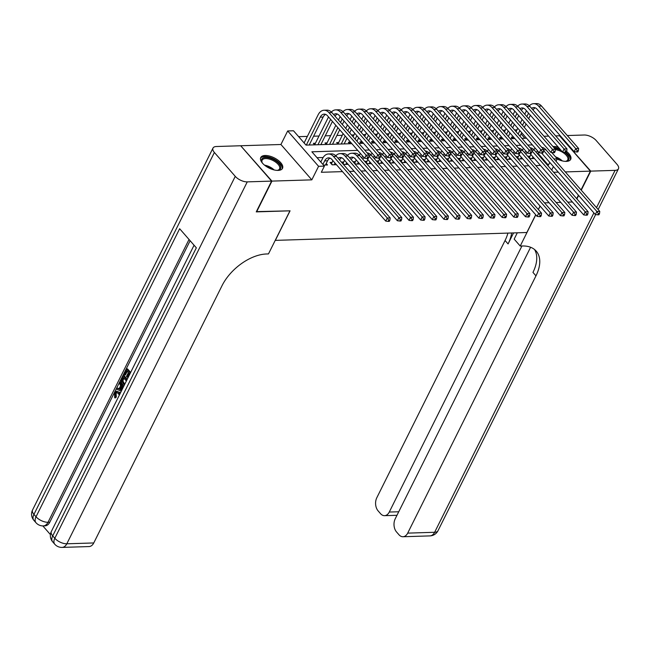<?xml version="1.0" encoding="UTF-8"?>
<svg xmlns="http://www.w3.org/2000/svg" width="651" height="651" viewBox="0 0 651 651"><rect width="100%" height="100%" fill="white"/><g stroke="black" fill="none" stroke-linecap="round" stroke-linejoin="round"><path stroke-width="0.98" d="M558.322 147.216A12.157 5.721 26.5 0 0 553.301 146.475A12.157 5.721 26.5 0 0 552.943 146.491M557.191 159.015A12.157 5.721 26.5 0 0 566.329 161.383A12.157 5.721 26.5 0 0 570.699 159.357A12.157 5.721 26.5 0 0 566.565 151.447M265.112 155.491A12.157 5.721 26.5 0 0 260.75 157.526A12.157 5.721 26.5 0 0 265.413 165.834A12.157 5.721 26.5 0 0 278.14 170.399A12.157 5.721 26.5 0 0 282.51 168.373A12.157 5.721 26.5 0 0 277.839 160.065A12.157 5.721 26.5 0 0 265.112 155.491M581.034 189.929L590.408 171.132L559.51 135.774L555.645 135.896M548.63 136.116L544.008 136.262M240.911 146.003L271.939 181.1L311.821 179.855L318.575 166.314L287.677 130.957L293.495 130.77L306.019 145.108L351.865 143.676M311.821 179.855L280.923 144.498L241.041 145.743M280.923 144.498L287.677 130.957M516.959 129.842L514.534 129.915M505.314 130.2L502.889 130.281M493.67 130.566L491.245 130.648M482.025 130.932L479.6 131.006M470.38 131.299L467.955 131.372M458.735 131.665L456.31 131.738M447.091 132.023L444.666 132.104M435.446 132.389L433.021 132.462M423.801 132.755L421.376 132.828M412.164 133.121L409.731 133.195M400.52 133.479L398.095 133.561M388.875 133.846L386.45 133.919M377.23 134.212L374.805 134.285M365.585 134.578L363.16 134.651M353.941 134.944L351.516 135.017M342.296 135.302L336.892 135.473M330.651 135.668L325.248 135.839M319.006 136.035L313.603 136.205M307.362 136.401L298.646 136.669M576.688 198.645L578.413 195.186M535.7 214.757L526.854 232.505L275.34 240.374L290.069 210.826L256.38 211.624M256.592 211.876L271.939 181.1M530.052 156.183L528.018 156.248L530.101 158.632L534.398 158.502M518.408 156.549L516.373 156.606L518.456 158.999L522.753 158.86M506.763 156.907L504.728 156.972L506.812 159.365L511.108 159.226M495.118 157.273L493.084 157.339L495.175 159.723L499.463 159.593M483.481 157.64L481.439 157.705L483.53 160.089L487.819 159.959M471.837 158.006L469.794 158.063L471.885 160.455L476.174 160.325M460.192 158.364L458.149 158.429L460.241 160.821L464.529 160.683M448.547 158.73L446.505 158.795L448.596 161.188L452.884 161.049M436.902 159.096L434.86 159.161L436.951 161.546L441.24 161.415M425.258 159.462L423.223 159.528L425.306 161.912L429.595 161.782M413.613 159.829L411.578 159.886L413.662 162.278L417.95 162.14M401.968 160.187L399.934 160.252L402.017 162.644L406.305 162.506M390.323 160.553L388.289 160.618L390.372 163.002L394.669 162.872M378.679 160.919L376.644 160.984L378.727 163.368L383.024 163.238M367.034 161.285L364.999 161.342L367.091 163.735L371.379 163.604M355.389 161.643L353.355 161.708L355.446 164.101L359.734 163.962M343.752 162.009L341.71 162.075L343.801 164.467L348.09 164.329M332.108 162.376L330.065 162.441L332.156 164.825L336.445 164.695M315.401 143.261L313.367 143.326L314.685 144.839M327.046 142.903L325.012 142.96L326.33 144.473M338.691 142.536L336.657 142.602L337.975 144.107M350.336 142.17L348.301 142.235L349.62 143.741M361.98 141.804L359.938 141.869L361.256 143.375M373.625 141.438L371.583 141.503L372.901 143.017M385.27 141.08L383.227 141.145L384.546 142.65M396.915 140.714L394.872 140.779L396.19 142.284M408.559 140.347L406.517 140.413L407.835 141.918M420.196 139.981L418.162 140.046L419.48 141.56M431.841 139.623L429.806 139.68L431.125 141.194M443.486 139.257L441.451 139.322L442.77 140.828M455.13 138.891L453.096 138.956L454.414 140.461M466.775 138.525L464.741 138.59L466.059 140.095M478.42 138.158L476.386 138.224L477.704 139.737M490.065 137.8L488.03 137.866L489.34 139.371M501.709 137.434L499.667 137.499L500.985 139.005M524.861 138.256L521.069 133.919M310.022 144.978L309.518 144.4M321.667 144.62L321.163 144.034M333.312 144.253L332.807 143.676M344.957 143.887L344.452 143.31M512.63 138.639L511.312 137.133L513.354 137.068M357.708 150.365L311.87 151.797L324.393 166.127L321.325 172.287L342.499 171.62M349.522 171.4L354.144 171.254M361.167 171.034L365.789 170.896M372.811 170.676L377.434 170.529M384.456 170.31L389.078 170.163M396.101 169.944L400.723 169.797M407.746 169.577L412.36 169.439M419.382 169.219L424.004 169.073M431.027 168.853L435.649 168.707M442.672 168.487L447.294 168.34M454.317 168.121L458.939 167.974M465.961 167.755L470.583 167.616M477.606 167.397L482.228 167.25M489.251 167.03L493.873 166.884M500.896 166.664L505.518 166.518M512.54 166.298L517.163 166.16M524.185 165.94L528.807 165.793M535.83 165.574L540.452 165.427M547.467 165.208L548.386 165.183L537.848 153.123M323.132 157.501L317.021 157.697M323.49 165.102L327.494 164.972L326.216 163.515M553.659 172.287L558.273 172.141M565.296 171.921L590.408 171.132M551.69 170.041L553.415 166.583M556.035 161.326L557.272 158.844L553.96 158.942M548.386 165.183L549.769 162.4M324.393 166.127L318.575 166.314M540.045 206.033L538.32 209.5M572.4 201.997L567.778 202.136L572.4 201.997M560.755 202.355L556.133 202.502L560.755 202.355M549.118 202.721L544.496 202.868L549.118 202.721M551.747 152.521L557.272 158.844M358.888 143.456L363.51 143.31M370.533 143.09L375.155 142.943M382.178 142.724L386.8 142.577M393.822 142.357L398.445 142.211M405.467 141.991L410.081 141.853M417.104 141.633L421.726 141.487M428.749 141.267L433.371 141.121M440.393 140.901L445.015 140.754M452.038 140.535L456.66 140.396M463.683 140.177L468.305 140.03M475.328 139.81L479.95 139.664M486.972 139.444L491.595 139.298M498.617 139.078L503.239 138.932M510.262 138.712L514.884 138.573M521.907 138.354L526.529 138.207M532.372 144.896L527.749 145.043M520.727 145.263L516.105 145.401M509.082 145.621L504.46 145.767M497.437 145.987L492.815 146.133M485.792 146.353L481.17 146.499M474.148 146.719L469.526 146.866M462.503 147.085L457.889 147.224M450.866 147.443L446.244 147.59M439.222 147.81L434.599 147.956M427.577 148.176L422.955 148.322M415.932 148.542L411.31 148.68M404.287 148.9L399.665 149.046M392.643 149.266L388.02 149.413M380.998 149.632L376.376 149.779M369.353 149.999L364.731 150.145M325.459 165.037L327.575 160.789A7.796 5.175 88.2 0 1 330.065 158.136M322.904 164.418L324.662 160.878A7.796 5.175 88.2 0 1 328.6 157.868A7.796 5.175 88.2 0 1 331.912 159.503L385.734 221.096L387.264 218.012L333.442 156.427A11.694 7.771 -91.8 0 0 328.478 153.978A11.694 7.771 -91.8 0 0 322.579 158.494L320.813 162.034M388.761 220.152L388.151 221.381L389.314 221.348L389.925 220.119L388.761 220.152L387.264 218.012L390.177 217.922L336.355 156.338A11.694 7.771 -91.8 0 0 331.383 153.88L328.478 153.978M390.177 217.922L389.925 220.119M388.151 221.381L385.734 221.096M306.304 145.1L320.243 117.147A7.796 5.175 88.2 0 1 324.174 114.137A7.796 5.175 88.2 0 1 327.486 115.772L364.601 158.25L366.139 155.174L329.015 112.696A11.694 7.771 -91.8 0 0 324.052 110.239A11.694 7.771 -91.8 0 0 318.152 114.763L304.115 142.919M309.217 145.01L323.148 117.058A7.796 5.175 88.2 0 1 325.638 114.405M367.636 157.306L367.026 158.543L368.189 158.502L368.8 157.273L367.636 157.306L366.139 155.174L369.052 155.076L331.929 112.607A11.694 7.771 -91.8 0 0 326.957 110.149L324.052 110.239M369.052 155.076L368.8 157.273M367.026 158.543L364.601 158.25M262.508 163.189A10.522 4.948 -153.5 0 1 261.995 162.327A10.522 4.948 -153.5 0 1 262.329 158.47A10.522 4.948 -153.5 0 1 275.129 160.496A10.522 4.948 -153.5 0 1 279.946 169.398A10.522 4.948 -153.5 0 1 277.928 170.269A10.522 4.948 -153.5 0 1 276.927 170.375M277.505 170.334A9.741 4.581 26.5 0 0 278.986 169.61A9.741 4.581 26.5 0 0 279.548 168.894A9.741 4.581 26.5 0 0 273.713 160.887A9.741 4.581 26.5 0 0 262.67 159.487A9.741 4.581 26.5 0 0 262.109 160.203A9.741 4.581 26.5 0 0 262.198 162.701M282.086 168.991A12.084 5.68 26.5 0 0 274.372 159.21A12.084 5.68 26.5 0 0 261.018 157.664A12.084 5.68 26.5 0 0 260.506 158.234M564.531 152.293A10.522 4.948 -153.5 0 1 568.136 160.382A10.522 4.948 -153.5 0 1 566.118 161.253A10.522 4.948 -153.5 0 1 565.117 161.358M565.695 161.31A9.741 4.581 26.5 0 0 567.176 160.585A9.741 4.581 26.5 0 0 567.737 159.877A9.741 4.581 26.5 0 0 564.702 153.766A9.741 4.581 26.5 0 0 555.311 149.624M570.276 159.975A12.084 5.68 26.5 0 0 565.857 152.318M559.811 148.916A12.084 5.68 26.5 0 0 553.846 147.525M554.685 148.485A10.522 4.948 -153.5 0 1 560.926 150.194M116.993 392.48L116.098 393.448L116.317 396.955L115.634 397.81L114.706 397.834L114.535 392.911L116.529 391.178L120.313 393.147M116.529 391.178L119.784 392.439M121.281 391.218L116.513 389.152L117.066 388.045L119.027 388.972L120.598 385.823L119.475 383.219L120.02 382.113L120.956 382.08L123.153 387.459M117.066 388.045L119.214 388.59M129.769 374.187L128.971 373.267L127.035 377.149L126.457 376.49L128.393 372.608L126.66 370.622L124.487 374.976L123.91 374.317L126.603 368.922L127.531 368.889L130.639 372.445M129.557 373.934L127.97 377.124L127.035 377.149M127.246 371.29L125.423 374.952L124.487 374.976M190.125 240.715L49.769 522.24A9.35 6.217 88.2 0 1 45.049 525.853L43.3 525.91A9.35 6.217 -91.8 0 0 48.019 522.289L49.769 522.24M42.836 525.91L50.42 534.585M124.007 385.75L122.714 384.692C121.102 382.869 120.826 380.77 121.883 378.386L123.202 375.733L124.138 375.708L127.238 379.264M271.589 181.108L240.691 145.759L216.36 146.516A9.35 4.402 26.5 0 0 212.999 148.078A9.35 4.402 26.5 0 0 214.382 152.472L235.255 176.356A9.35 4.402 26.5 0 0 247.258 181.873L271.589 181.108L256.25 211.884L289.955 210.834L268.472 253.914L266.495 253.98A38.97 22.63 138.9 0 0 222.04 285.667L93.76 542.95A9.35 6.217 88.2 0 1 89.049 546.563L62.089 547.41A9.35 6.217 -91.8 0 0 66.809 543.797L93.76 542.95M247.258 181.873L66.809 543.797A9.35 4.402 -153.5 0 1 54.814 538.279L52.723 535.887L196.342 247.828L179.643 228.721L36.025 516.78L33.933 514.388A9.35 4.402 -153.5 0 1 32.55 509.993L212.999 148.078M126.603 368.922L130.29 373.145M123.202 375.733L126.896 379.956M126.375 380.998L123.259 377.442L121.989 381.112L123.242 383.667L124.544 384.668M123.845 378.109L122.917 381.079L124.764 384.228M122.502 378.963L123.43 378.931M121.989 381.112L122.917 381.079M123.242 383.667L124.178 383.634M120.02 382.113L122.64 388.492M122.144 389.485L121.013 386.8L119.76 389.322L121.761 390.258M121.444 387.784L120.687 389.29L121.949 389.884M119.76 389.322L120.687 389.29M119.312 395.157L118.336 393.513L116.513 392.39L115.162 393.473L116.098 393.448M115.162 393.473L115.39 396.98L116.317 396.955M116.903 399.999L117.538 398.729M118.848 392.472L119.849 394.083M115.39 396.98L114.706 397.834M535.773 214.838L520.222 246.037L522.2 245.98A38.97 22.63 -41.1 0 1 536.196 251.107A38.97 22.63 -41.1 0 1 535.968 275.845L407.689 533.128L434.64 532.282L593.883 212.893M520.222 246.037L514.168 239.112L517.309 232.798M521.931 245.988L389.274 512.052A9.35 6.217 -91.8 0 1 384.554 515.673A9.35 6.217 -91.8 0 1 380.583 513.704L378.117 510.889A9.35 6.217 -91.8 0 1 376.791 497.771L505.07 240.488A38.97 22.63 -41.1 0 0 507.91 233.099M511.637 232.977A38.97 22.63 -41.1 0 1 508.073 243.93L513.558 232.92M596.511 207.636L615.089 170.359A9.35 4.402 26.5 0 0 618.45 168.804A9.35 4.402 26.5 0 0 617.067 164.41L596.186 140.518A9.35 4.402 26.5 0 0 584.191 135.009L567.29 135.538M615.089 170.359L590.758 171.123L559.73 136.026M560.267 135.758L559.86 135.766M590.758 171.123L581.253 190.182M578.633 195.438L576.908 198.897M540.118 206.123L538.393 209.581M530.606 247.266L395.206 518.839A9.35 6.217 -91.8 0 0 396.532 531.957L398.998 534.78A9.35 6.217 -91.8 0 0 402.969 536.741A9.35 6.217 -91.8 0 0 407.689 533.128M534.544 249.52A38.97 22.63 -41.1 0 1 532.957 272.403L535.968 275.845M334.191 164.768L335.029 163.076M331.294 163.84L332.539 164.817M332.946 160.691L331.489 163.613M338.072 158.307A7.796 5.175 88.2 0 1 340.245 157.501A7.796 5.175 88.2 0 1 343.557 159.137L397.37 220.73L398.908 217.654L345.087 156.061A11.694 7.771 -91.8 0 0 340.123 153.612A11.694 7.771 -91.8 0 0 335.818 155.768M339.496 159.926A7.796 5.175 88.2 0 1 341.71 157.77M400.406 219.786L399.795 221.023L400.959 220.982L401.569 219.753L400.406 219.786L398.908 217.654L401.822 217.556L348 155.971A11.694 7.771 -91.8 0 0 343.028 153.522L340.123 153.612M401.822 217.556L401.569 219.753M399.795 221.023L397.37 220.73M345.836 164.402L346.674 162.717M342.939 163.474L344.184 164.451M344.591 160.325L343.134 163.246M349.717 157.941A7.796 5.175 88.2 0 1 351.882 157.143A7.796 5.175 88.2 0 1 355.202 158.779L409.015 220.364L410.553 217.288L356.732 155.695A11.694 7.771 -91.8 0 0 351.76 153.245A11.694 7.771 -91.8 0 0 347.463 155.402M351.133 159.56A7.796 5.175 88.2 0 1 353.355 157.412M412.05 219.428L411.44 220.656L412.604 220.616L413.214 219.387L412.05 219.428L410.553 217.288L413.466 217.198L359.645 155.605A11.694 7.771 -91.8 0 0 354.673 153.156L351.76 153.245M413.466 217.198L413.214 219.387M411.44 220.656L409.015 220.364M357.48 164.036L358.319 162.351M354.575 163.108L355.828 164.085M356.235 159.959L354.779 162.888M361.362 157.575A7.796 5.175 88.2 0 1 363.323 156.785M362.778 159.194A7.796 5.175 88.2 0 1 364.072 157.64M366.944 158.535L420.66 219.997L422.198 216.921L368.946 155.988M423.695 219.061L423.085 220.29L424.249 220.258L424.859 219.021L423.695 219.061L422.198 216.921L425.111 216.832L371.29 155.239A11.694 7.771 -91.8 0 0 367.074 152.822M360.662 153.734A11.694 7.771 -91.8 0 0 359.108 155.044M425.111 216.832L424.859 219.021M423.085 220.29L420.66 219.997M369.125 163.67L369.963 161.985M366.22 162.75L367.473 163.726M367.88 159.593L366.415 162.522M373.007 157.208A7.796 5.175 88.2 0 1 374.968 156.427M374.423 158.836A7.796 5.175 88.2 0 1 375.717 157.282M378.589 158.169L432.305 219.631L433.843 216.555L380.591 155.622M435.34 218.695L434.722 219.924L435.893 219.892L436.504 218.663L435.34 218.695L433.843 216.555L436.748 216.466L382.934 154.881A11.694 7.771 -91.8 0 0 378.719 152.456M372.307 153.376A11.694 7.771 -91.8 0 0 370.745 154.678M436.748 216.466L436.504 218.663M434.722 219.924L432.305 219.631M314.588 144.725L315.068 144.823M328.519 116.96L314.783 144.506M317.948 144.734L330.61 119.345M320.862 144.644L332.433 121.436M333.646 114.576A7.796 5.175 88.2 0 1 335.818 113.77A7.796 5.175 88.2 0 1 339.13 115.406L376.245 157.884L377.783 154.808L340.66 112.33A11.694 7.771 -91.8 0 0 335.696 109.881A11.694 7.771 -91.8 0 0 331.392 112.037M335.07 116.195A7.796 5.175 88.2 0 1 337.283 114.039M379.281 156.948L378.662 158.177L379.834 158.136L380.444 156.907L379.281 156.948L377.783 154.808L380.689 154.718L343.573 112.241A11.694 7.771 -91.8 0 0 338.601 109.783L335.696 109.881M380.689 154.718L380.444 156.907M378.662 158.177L376.245 157.884M326.232 144.367L326.712 144.457M340.164 116.594L338.439 120.053M335.818 125.309L326.428 144.14M329.593 144.367L337.902 127.702M340.53 122.445L342.247 118.978M332.506 144.278L339.732 129.785M342.353 124.528L344.078 121.07M345.29 114.21A7.796 5.175 88.2 0 1 347.463 113.412A7.796 5.175 88.2 0 1 350.775 115.04L387.89 157.518L389.428 154.442L352.305 111.964A11.694 7.771 -91.8 0 0 347.341 109.514A11.694 7.771 -91.8 0 0 343.036 111.671M346.714 115.829A7.796 5.175 88.2 0 1 348.928 113.681M390.925 156.582L390.307 157.811L391.471 157.778L392.089 156.541L390.925 156.582L389.428 154.442L392.333 154.352L355.218 111.874A11.694 7.771 -91.8 0 0 350.246 109.425L347.341 109.514M392.333 154.352L392.089 156.541M390.307 157.811L387.89 157.518M337.877 144.001L338.357 144.091M351.809 116.228L350.083 119.686M347.463 124.943L345.738 128.402M343.118 133.658L338.072 143.773M341.238 144.001L345.201 136.051M347.821 130.794L349.546 127.336M352.167 122.079L353.892 118.62M344.151 143.912L347.032 138.134M349.652 132.877L351.377 129.419M353.998 124.162L355.723 120.704M356.935 113.844A7.796 5.175 88.2 0 1 359.1 113.046A7.796 5.175 88.2 0 1 362.42 114.682L399.535 157.151L401.073 154.075L363.95 111.598A11.694 7.771 -91.8 0 0 358.978 109.148A11.694 7.771 -91.8 0 0 354.681 111.305M358.351 115.463A7.796 5.175 88.2 0 1 360.573 113.315M402.57 156.216L401.952 157.444L403.115 157.412L403.734 156.183L402.57 156.216L401.073 154.075L403.978 153.986L366.863 111.508A11.694 7.771 -91.8 0 0 361.891 109.059L358.978 109.148M403.978 153.986L403.734 156.183M401.952 157.444L399.535 157.151M349.522 143.635L350.002 143.733M363.453 115.862L361.728 119.32M359.108 124.577L357.383 128.044M354.762 133.292L353.037 136.759M350.417 142.016L349.717 143.407M355.12 139.143L356.846 135.685M359.466 130.428L361.191 126.969M363.811 121.713L365.536 118.254M356.951 141.234L358.668 137.776M361.297 132.519L363.014 129.061M365.642 123.804L367.367 120.337M368.58 113.477A7.796 5.175 88.2 0 1 370.745 112.68A7.796 5.175 88.2 0 1 374.056 114.316L411.18 156.793L412.71 153.709L375.594 111.24A11.694 7.771 -91.8 0 0 370.622 108.782A11.694 7.771 -91.8 0 0 366.326 110.947M369.996 115.105A7.796 5.175 88.2 0 1 372.209 112.949M414.215 155.849L413.597 157.086L414.76 157.046L415.379 155.817L414.215 155.849L412.71 153.709L415.623 153.62L378.508 111.15A11.694 7.771 -91.8 0 0 373.536 108.693L370.622 108.782M415.623 153.62L415.379 155.817M413.597 157.086L411.18 156.793M380.77 163.303L381.608 161.619M377.865 162.384L379.118 163.36M379.525 159.235L378.06 162.156M384.651 156.85A7.796 5.175 88.2 0 1 386.613 156.061M386.067 158.47A7.796 5.175 88.2 0 1 387.361 156.915M390.234 157.802L443.949 219.273L445.487 216.189L392.236 155.255M446.985 218.329L446.366 219.566L447.53 219.525L448.148 218.297L446.985 218.329L445.487 216.189L448.393 216.099L394.579 154.515A11.694 7.771 -91.8 0 0 390.364 152.09M383.952 153.009A11.694 7.771 -91.8 0 0 382.389 154.311M448.393 216.099L448.148 218.297M446.366 219.566L443.949 219.273M361.167 143.269L361.647 143.366M375.098 115.504L373.373 118.962M370.753 124.219L369.027 127.677M366.407 132.934L364.682 136.393M362.062 141.649L361.362 143.041M366.765 138.777L368.49 135.318M371.111 130.062L372.836 126.603M375.456 121.346L377.181 117.888M368.588 140.868L370.313 137.41M372.933 132.153L374.659 128.695M377.279 123.438L379.004 119.979M380.225 113.111A7.796 5.175 88.2 0 1 382.389 112.314A7.796 5.175 88.2 0 1 385.701 113.949L422.825 156.427L424.354 153.351L387.239 110.873A11.694 7.771 -91.8 0 0 382.267 108.424A11.694 7.771 -91.8 0 0 377.962 110.58M381.641 114.739A7.796 5.175 88.2 0 1 383.854 112.582M425.86 155.483L425.241 156.72L426.405 156.679L427.023 155.451L425.86 155.483L424.354 153.351L427.268 153.262L390.152 110.784A11.694 7.771 -91.8 0 0 385.18 108.326L382.267 108.424M427.268 153.262L427.023 155.451M425.241 156.72L422.825 156.427M392.415 162.945L393.253 161.253M389.51 162.018L390.755 162.994M391.17 158.868L389.705 161.79M396.296 156.484A7.796 5.175 88.2 0 1 398.257 155.695M397.712 158.103A7.796 5.175 88.2 0 1 399.006 156.549M401.879 157.436L455.594 218.907L457.132 215.831L403.88 154.889M458.63 217.963L458.011 219.2L459.175 219.159L459.793 217.93L458.63 217.963L457.132 215.831L460.037 215.741L406.216 154.149A11.694 7.771 -91.8 0 0 402.009 151.732M395.596 152.643A11.694 7.771 -91.8 0 0 394.034 153.945M460.037 215.741L459.793 217.93M458.011 219.2L455.594 218.907M372.811 142.903L373.283 143M386.743 115.137L385.018 118.596M382.397 123.853L380.672 127.311M378.052 132.568L376.327 136.026M373.698 141.283L373.007 142.683M378.41 138.419L380.135 134.96M382.755 129.704L384.481 126.237M387.101 120.98L388.826 117.522M380.233 140.502L381.958 137.044M384.578 131.787L386.303 128.328M388.924 123.072L390.649 119.613M391.869 112.753A7.796 5.175 88.2 0 1 394.034 111.948A7.796 5.175 88.2 0 1 397.346 113.583L434.469 156.061L435.999 152.985L398.884 110.507A11.694 7.771 -91.8 0 0 393.912 108.058A11.694 7.771 -91.8 0 0 389.607 110.214M393.285 114.373A7.796 5.175 88.2 0 1 395.499 112.216M437.496 155.125L436.886 156.354L438.05 156.321L438.668 155.084L437.496 155.125L435.999 152.985L438.912 152.895L401.797 110.418A11.694 7.771 -91.8 0 0 396.825 107.968L393.912 108.058M438.912 152.895L438.668 155.084M436.886 156.354L434.469 156.061M404.059 162.579L404.898 160.895M401.154 161.651L402.399 162.628M402.806 158.502L401.35 161.432M407.941 156.118A7.796 5.175 88.2 0 1 409.902 155.329M409.357 157.737A7.796 5.175 88.2 0 1 410.651 156.183M413.523 157.07L467.239 218.541L468.777 215.465L415.525 154.531M470.274 217.605L469.656 218.834L470.819 218.793L471.438 217.564L470.274 217.605L468.777 215.465L471.682 215.375L417.861 153.782A11.694 7.771 -91.8 0 0 413.654 151.366M407.233 152.277A11.694 7.771 -91.8 0 0 405.679 153.587M471.682 215.375L471.438 217.564M469.656 218.834L467.239 218.541M384.456 142.545L384.928 142.634M398.388 114.771L396.662 118.23M394.034 123.487L392.317 126.945M389.689 132.202L387.963 135.66M385.343 140.917L384.651 142.317M390.055 138.053L391.78 134.594M394.4 129.337L396.125 125.879M398.746 120.622L400.471 117.164M391.878 140.136L393.603 136.677M396.223 131.421L397.948 127.962M400.568 122.705L402.294 119.247M403.514 112.387A7.796 5.175 88.2 0 1 405.679 111.59A7.796 5.175 88.2 0 1 408.991 113.225L446.114 155.695L447.644 152.619L410.529 110.141A11.694 7.771 -91.8 0 0 405.557 107.692A11.694 7.771 -91.8 0 0 401.252 109.848M404.93 114.006A7.796 5.175 88.2 0 1 407.144 111.858M449.141 154.759L448.531 155.988L449.695 155.955L450.305 154.718L449.141 154.759L447.644 152.619L450.557 152.529L413.434 110.052A11.694 7.771 -91.8 0 0 408.47 107.602L405.557 107.692M450.557 152.529L450.305 154.718M448.531 155.988L446.114 155.695M415.704 162.213L416.542 160.528M412.799 161.285L414.044 162.262M414.451 158.136L412.994 161.066M419.586 155.752A7.796 5.175 88.2 0 1 421.547 154.971M421.002 157.379A7.796 5.175 88.2 0 1 422.296 155.825M425.168 156.712L478.884 218.175L480.414 215.099L427.17 154.165M481.919 217.239L481.301 218.467L482.464 218.435L483.083 217.198L481.919 217.239L480.414 215.099L483.327 215.009L429.505 153.424A11.694 7.771 -91.8 0 0 425.298 150.999M418.878 151.919A11.694 7.771 -91.8 0 0 417.324 153.221M483.327 215.009L483.083 217.198M481.301 218.467L478.884 218.175M396.101 142.178L396.573 142.276M410.024 114.405L408.299 117.864M405.679 123.12L403.954 126.579M401.333 131.836L399.608 135.302M396.988 140.551L396.296 141.951M401.7 137.686L403.425 134.228M406.045 128.971L407.77 125.513M410.39 120.256L412.116 116.798M403.522 139.778L405.248 136.319M407.868 131.063L409.593 127.596M412.213 122.339L413.938 118.881M415.159 112.021A7.796 5.175 88.2 0 1 417.324 111.223A7.796 5.175 88.2 0 1 420.636 112.859L457.759 155.337L459.289 152.253L422.173 109.783A11.694 7.771 -91.8 0 0 417.201 107.325A11.694 7.771 -91.8 0 0 412.897 109.49M416.575 113.64A7.796 5.175 88.2 0 1 418.788 111.492M460.786 154.393L460.176 155.622L461.339 155.589L461.95 154.36L460.786 154.393L459.289 152.253L462.202 152.163L425.079 109.685A11.694 7.771 -91.8 0 0 420.115 107.236L417.201 107.325M462.202 152.163L461.95 154.36M460.176 155.622L457.759 155.337M427.341 161.847L428.187 160.162M424.444 160.927L425.689 161.904M426.096 157.778L424.639 160.699M431.231 155.386A7.796 5.175 88.2 0 1 433.192 154.604M432.646 157.013A7.796 5.175 88.2 0 1 433.94 155.459M436.813 156.346L490.528 217.816L492.058 214.732L438.807 153.799M493.556 216.873L492.945 218.101L494.109 218.069L494.727 216.84L493.556 216.873L492.058 214.732L494.972 214.643L441.15 153.058A11.694 7.771 -91.8 0 0 436.943 150.633M430.523 151.553A11.694 7.771 -91.8 0 0 428.968 152.855M494.972 214.643L494.727 216.84M492.945 218.101L490.528 217.816M407.746 141.812L408.218 141.91M421.669 114.039L419.944 117.505M417.324 122.754L415.598 126.221M412.978 131.478L411.253 134.936M408.633 140.193L407.941 141.584M413.344 137.32L415.069 133.862M417.69 128.605L419.415 125.147M422.035 119.89L423.76 116.431M415.167 139.412L416.892 135.953M419.513 130.696L421.238 127.238M423.858 121.981L425.583 118.523M426.804 111.655A7.796 5.175 88.2 0 1 428.968 110.857A7.796 5.175 88.2 0 1 432.28 112.493L469.395 154.971L470.933 151.895L433.818 109.417A11.694 7.771 -91.8 0 0 428.846 106.959A11.694 7.771 -91.8 0 0 424.542 109.124M428.22 113.282A7.796 5.175 88.2 0 1 430.433 111.126M472.431 154.027L471.82 155.263L472.984 155.223L473.594 153.994L472.431 154.027L470.933 151.895L473.847 151.797L436.723 109.327A11.694 7.771 -91.8 0 0 431.759 106.87L428.846 106.959M473.847 151.797L473.594 153.994M471.82 155.263L469.395 154.971M438.986 161.489L439.832 159.796M436.089 160.561L437.334 161.538M437.741 157.412L436.284 160.333M442.875 155.028A7.796 5.175 88.2 0 1 444.836 154.238M444.291 156.647A7.796 5.175 88.2 0 1 445.585 155.093M448.458 155.98L502.173 217.45L503.703 214.374L450.451 153.433M505.2 216.506L504.59 217.743L505.754 217.703L506.372 216.474L505.2 216.506L503.703 214.374L506.616 214.277L452.795 152.692A11.694 7.771 -91.8 0 0 448.58 150.267M442.167 151.187A11.694 7.771 -91.8 0 0 440.613 152.489M506.616 214.277L506.372 216.474M504.59 217.743L502.173 217.45M419.382 141.446L419.862 141.544M433.314 113.681L431.589 117.139M428.968 122.396L427.243 125.855M424.623 131.111L422.898 134.57M420.277 139.827L419.586 141.226M424.989 136.962L426.714 133.496M429.334 128.239L431.06 124.78M433.68 119.524L435.405 116.065M426.812 139.045L428.537 135.587M431.157 130.33L432.882 126.872M435.503 121.615L437.228 118.156M438.448 111.297A7.796 5.175 88.2 0 1 440.613 110.491A7.796 5.175 88.2 0 1 443.925 112.127L481.04 154.604L482.578 151.528L445.455 109.051A11.694 7.771 -91.8 0 0 440.491 106.601A11.694 7.771 -91.8 0 0 436.186 108.758M439.864 112.916A7.796 5.175 88.2 0 1 442.078 110.76M484.075 153.669L483.465 154.897L484.629 154.857L485.239 153.628L484.075 153.669L482.578 151.528L485.491 151.439L448.368 108.961A11.694 7.771 -91.8 0 0 443.404 106.504L440.491 106.601M485.491 151.439L485.239 153.628M483.465 154.897L481.04 154.604M450.63 161.123L451.477 159.438M447.733 160.195L448.978 161.171M449.385 157.046L447.929 159.967M454.52 154.661A7.796 5.175 88.2 0 1 456.481 153.872M455.936 156.281A7.796 5.175 88.2 0 1 457.23 154.726M460.102 155.613L513.818 217.084L515.348 214.008L462.096 153.066M516.845 216.148L516.235 217.377L517.399 217.336L518.009 216.108L516.845 216.148L515.348 214.008L518.261 213.919L464.44 152.326A11.694 7.771 -91.8 0 0 460.224 149.909M453.812 150.82A11.694 7.771 -91.8 0 0 452.258 152.122M518.261 213.919L518.009 216.108M516.235 217.377L513.818 217.084M431.027 141.088L431.507 141.177M444.958 113.315L443.233 116.773M440.613 122.03L438.888 125.488M436.268 130.745L434.542 134.204M431.922 139.46L431.222 140.86M436.634 136.596L438.359 133.138M440.979 127.881L442.704 124.422M445.325 119.166L447.05 115.699M438.457 138.679L440.182 135.221M442.802 129.964L444.527 126.506M447.147 121.249L448.873 117.79M450.093 110.93A7.796 5.175 88.2 0 1 452.258 110.133A7.796 5.175 88.2 0 1 455.57 111.76L492.685 154.238L494.223 151.162L457.1 108.684A11.694 7.771 -91.8 0 0 452.136 106.235A11.694 7.771 -91.8 0 0 447.831 108.391M451.509 112.55A7.796 5.175 88.2 0 1 453.723 110.401M495.72 153.302L495.11 154.531L496.274 154.499L496.884 153.262L495.72 153.302L494.223 151.162L497.136 151.073L460.013 108.595A11.694 7.771 -91.8 0 0 455.049 106.146L452.136 106.235M497.136 151.073L496.884 153.262M495.11 154.531L492.685 154.238M462.275 160.756L463.121 159.072M459.378 159.829L460.623 160.805M461.03 156.679L459.573 159.609M466.157 154.295A7.796 5.175 88.2 0 1 468.126 153.506M467.581 155.915A7.796 5.175 88.2 0 1 468.875 154.36M471.747 155.255L525.463 216.718L526.993 213.642L473.741 152.708M528.49 215.782L527.88 217.011L529.043 216.978L529.654 215.741L528.49 215.782L526.993 213.642L529.906 213.552L476.084 151.96A11.694 7.771 -91.8 0 0 471.869 149.543M465.457 150.454A11.694 7.771 -91.8 0 0 463.903 151.764M529.906 213.552L529.654 215.741M527.88 217.011L525.463 216.718M442.672 140.722L443.152 140.811M456.603 112.949L454.878 116.407M452.258 121.664L450.533 125.122M447.912 130.379L446.187 133.837M443.567 139.094L442.867 140.494M448.279 136.23L450.004 132.771M452.624 127.515L454.349 124.056M456.969 118.799L458.695 115.341M450.101 138.321L451.827 134.855M454.447 129.598L456.172 126.139M458.792 120.883L460.517 117.424M461.738 110.564A7.796 5.175 88.2 0 1 463.903 109.767A7.796 5.175 88.2 0 1 467.215 111.402L504.33 153.872L505.868 150.796L468.744 108.318A11.694 7.771 -91.8 0 0 463.781 105.869A11.694 7.771 -91.8 0 0 459.476 108.025M463.154 112.184A7.796 5.175 88.2 0 1 465.367 110.035M507.365 152.936L506.755 154.165L507.918 154.132L508.529 152.904L507.365 152.936L505.868 150.796L508.781 150.706L471.658 108.229A11.694 7.771 -91.8 0 0 466.686 105.779L463.781 105.869M508.781 150.706L508.529 152.904M506.755 154.165L504.33 153.872M473.92 160.39L474.758 158.706M471.023 159.471L472.268 160.447M472.675 156.313L471.218 159.243M477.801 153.929A7.796 5.175 88.2 0 1 479.771 153.148M479.226 155.556A7.796 5.175 88.2 0 1 480.511 154.002M483.384 154.889L537.099 216.352L538.637 213.276L485.386 152.342M540.135 215.416L539.524 216.645L540.688 216.612L541.298 215.383L540.135 215.416L538.637 213.276L541.551 213.186L487.729 151.602A11.694 7.771 -91.8 0 0 483.514 149.177M477.102 150.096A11.694 7.771 -91.8 0 0 475.547 151.398M541.551 213.186L541.298 215.383M539.524 216.645L537.099 216.352M454.317 140.356L454.797 140.453M468.248 112.582L466.523 116.041M463.903 121.298L462.177 124.764M459.557 130.013L457.832 133.479M455.212 138.736L454.512 140.128M459.923 135.864L461.64 132.405M464.269 127.148L465.994 123.69M468.614 118.433L470.339 114.975M461.746 137.955L463.471 134.497M466.092 129.24L467.817 125.781M470.437 120.525L472.162 117.058M473.375 110.198A7.796 5.175 88.2 0 1 475.547 109.401A7.796 5.175 88.2 0 1 478.859 111.036L515.974 153.514L517.512 150.43L480.389 107.96A11.694 7.771 -91.8 0 0 475.425 105.503A11.694 7.771 -91.8 0 0 471.121 107.667M474.799 111.826A7.796 5.175 88.2 0 1 477.012 109.669M519.01 152.57L518.391 153.807L519.563 153.766L520.173 152.537L519.01 152.57L517.512 150.43L520.418 150.34L483.302 107.871A11.694 7.771 -91.8 0 0 478.33 105.413L475.425 105.503M520.418 150.34L520.173 152.537M518.391 153.807L515.974 153.514M485.565 160.024L486.403 158.339M482.668 159.104L483.913 160.081M484.32 155.955L482.863 158.877M489.446 153.571A7.796 5.175 88.2 0 1 491.415 152.782M490.862 155.19A7.796 5.175 88.2 0 1 492.156 153.636M495.029 154.523L548.744 215.994L550.282 212.91L497.03 151.976M551.779 215.05L551.169 216.287L552.333 216.246L552.943 215.017L551.779 215.05L550.282 212.91L553.195 212.82L499.374 151.235A11.694 7.771 -91.8 0 0 495.159 148.81M488.746 149.73A11.694 7.771 -91.8 0 0 487.192 151.032M553.195 212.82L552.943 215.017M551.169 216.287L548.744 215.994M465.961 139.989L466.442 140.087M479.893 112.224L478.168 115.683M475.547 120.94L473.822 124.398M471.202 129.655L469.477 133.113M466.857 138.37L466.157 139.762M471.56 135.498L473.285 132.039M475.905 126.782L477.631 123.324M480.259 118.067L481.976 114.609M473.391 137.589L475.116 134.13M477.736 128.874L479.462 125.415M482.082 120.158L483.807 116.7M485.019 109.832A7.796 5.175 88.2 0 1 487.192 109.034A7.796 5.175 88.2 0 1 490.504 110.67L527.619 153.148L529.157 150.072L492.034 107.594A11.694 7.771 -91.8 0 0 487.07 105.145A11.694 7.771 -91.8 0 0 482.765 107.301M486.443 111.459A7.796 5.175 88.2 0 1 488.657 109.303M530.655 152.204L530.036 153.441L531.2 153.4L531.818 152.171L530.655 152.204L529.157 150.072L532.062 149.982L494.947 107.505A11.694 7.771 -91.8 0 0 489.975 105.047L487.07 105.145M532.062 149.982L531.818 152.171M530.036 153.441L527.619 153.148M497.209 159.666L498.048 157.973M494.304 158.738L495.557 159.715M495.964 155.589L494.508 158.51M501.091 153.205A7.796 5.175 88.2 0 1 503.052 152.415M502.507 154.824A7.796 5.175 88.2 0 1 503.801 153.27M506.673 154.157L560.389 215.627L561.927 212.551L508.675 151.61M563.424 214.684L562.814 215.92L563.978 215.88L564.588 214.651L563.424 214.684L561.927 212.551L564.84 212.462L511.019 150.869A11.694 7.771 -91.8 0 0 506.803 148.452M500.391 149.364A11.694 7.771 -91.8 0 0 498.837 150.666M564.84 212.462L564.588 214.651M562.814 215.92L560.389 215.627M477.606 139.623L478.086 139.721M491.538 111.858L489.812 115.317M487.192 120.573L485.467 124.032M482.847 129.289L481.122 132.747M478.501 138.004L477.801 139.404M483.205 135.139L484.93 131.681M487.55 126.424L489.275 122.958M491.896 117.701L493.621 114.242M485.036 137.223L486.761 133.764M489.381 128.507L491.106 125.049M493.727 119.792L495.452 116.334M496.664 109.474A7.796 5.175 88.2 0 1 498.829 108.668A7.796 5.175 88.2 0 1 502.149 110.304L539.264 152.782L540.802 149.706L503.679 107.228A11.694 7.771 -91.8 0 0 498.707 104.778A11.694 7.771 -91.8 0 0 494.41 106.935M498.08 111.093A7.796 5.175 88.2 0 1 500.302 108.937M542.299 151.846L541.681 153.075L542.844 153.042L543.463 151.805L542.299 151.846L540.802 149.706L543.707 149.616L506.592 107.138A11.694 7.771 -91.8 0 0 501.62 104.689L498.707 104.778M543.707 149.616L543.463 151.805M541.681 153.075L539.264 152.782M508.854 159.3L509.692 157.615M505.949 158.372L507.202 159.349M507.609 155.223L506.144 158.152M512.736 152.839A7.796 5.175 88.2 0 1 514.697 152.049M514.152 154.458A7.796 5.175 88.2 0 1 515.446 152.904M518.318 153.791L572.034 215.261L573.572 212.185L520.32 151.252M575.069 214.325L574.451 215.554L575.622 215.514L576.233 214.285L575.069 214.325L573.572 212.185L576.477 212.096L522.663 150.503A11.694 7.771 -91.8 0 0 518.448 148.086M512.036 148.998A11.694 7.771 -91.8 0 0 510.474 150.308M576.477 212.096L576.233 214.285M574.451 215.554L572.034 215.261M489.251 139.265L489.731 139.355M503.182 111.492L501.457 114.95M498.837 120.207L497.112 123.666M494.491 128.922L492.766 132.381M490.146 137.638L489.446 139.037M494.85 134.773L496.575 131.315M499.195 126.058L500.92 122.6M503.54 117.343L505.266 113.884M496.672 136.856L498.397 133.398M501.026 128.141L502.743 124.683M505.371 119.426L507.096 115.968M508.309 109.108A7.796 5.175 88.2 0 1 510.474 108.31A7.796 5.175 88.2 0 1 513.785 109.946L550.909 152.415L552.439 149.339L515.323 106.862A11.694 7.771 -91.8 0 0 510.351 104.412A11.694 7.771 -91.8 0 0 506.055 106.569M509.725 110.727A7.796 5.175 88.2 0 1 511.938 108.579M553.944 151.48L553.326 152.708L554.489 152.676L555.108 151.439L553.944 151.48L552.439 149.339L555.352 149.25L518.237 106.772A11.694 7.771 -91.8 0 0 513.265 104.323L510.351 104.412M555.352 149.25L555.108 151.439M553.326 152.708L550.909 152.415M520.499 158.934L521.337 157.249M517.594 158.006L518.839 158.982M519.254 154.857L517.789 157.786M524.38 152.472A7.796 5.175 88.2 0 1 526.342 151.691M525.796 154.1A7.796 5.175 88.2 0 1 527.09 152.546M529.963 153.433L583.678 214.895L585.216 211.819L531.965 150.886M586.714 213.959L586.095 215.188L587.259 215.155L587.877 213.919L586.714 213.959L585.216 211.819L588.122 211.73L534.308 150.145A11.694 7.771 -91.8 0 0 530.093 147.72M523.681 148.64A11.694 7.771 -91.8 0 0 522.118 149.942M588.122 211.73L587.877 213.919M586.095 215.188L583.678 214.895M500.896 138.899L501.368 138.997M514.827 111.126L513.102 114.584M510.482 119.841L508.757 123.299M506.136 128.556L504.411 132.023M501.791 137.271L501.091 138.671M506.494 134.407L508.219 130.949M510.84 125.692L512.565 122.233M515.185 116.977L516.91 113.518M508.317 136.498L510.042 133.04M512.663 127.783L514.388 124.317M517.008 119.06L518.733 115.601M519.954 108.741A7.796 5.175 88.2 0 1 522.118 107.944A7.796 5.175 88.2 0 1 525.43 109.58L562.554 152.057L564.083 148.973L526.968 106.504A11.694 7.771 -91.8 0 0 521.996 104.046A11.694 7.771 -91.8 0 0 517.691 106.211M521.37 110.361A7.796 5.175 88.2 0 1 523.583 108.212M565.589 151.113L564.97 152.342L566.134 152.31L566.752 151.081L565.589 151.113L564.083 148.973L566.997 148.884L529.881 106.406A11.694 7.771 -91.8 0 0 524.909 103.957L521.996 104.046M566.997 148.884L566.752 151.081M564.97 152.342L562.554 152.057M532.144 158.567L532.982 156.883M529.239 157.648L530.484 158.624M530.89 154.499L529.434 157.42M536.025 152.106A7.796 5.175 88.2 0 1 537.986 151.325M537.441 153.734A7.796 5.175 88.2 0 1 538.735 152.179M541.608 153.066L595.323 214.537L596.861 211.453L543.609 150.519M598.359 213.593L597.74 214.822L598.904 214.789L599.522 213.561L598.359 213.593L596.861 211.453L599.766 211.363L545.945 149.779A11.694 7.771 -91.8 0 0 541.738 147.354M535.325 148.273A11.694 7.771 -91.8 0 0 533.763 149.575M599.766 211.363L599.522 213.561M597.74 214.822L595.323 214.537M512.54 138.533L513.012 138.63M526.472 110.76L524.747 114.226M522.126 119.483L520.401 122.941M517.781 128.198L516.056 131.657M513.427 136.913L512.736 138.305M518.139 134.041L519.864 130.582M522.484 125.326L524.21 121.867M526.83 116.61L528.555 113.152M519.962 136.132L521.687 132.674M524.307 127.417L526.032 123.959M528.653 118.702L530.378 115.243M531.598 108.375A7.796 5.175 88.2 0 1 533.763 107.578A7.796 5.175 88.2 0 1 537.075 109.213L574.198 151.691L575.728 148.615L538.613 106.137A11.694 7.771 -91.8 0 0 533.641 103.68A11.694 7.771 -91.8 0 0 529.336 105.844M533.014 110.003A7.796 5.175 88.2 0 1 535.228 107.846M577.225 150.747L576.615 151.984L577.779 151.943L578.397 150.715L577.225 150.747L575.728 148.615L578.641 148.518L541.526 106.048A11.694 7.771 -91.8 0 0 536.554 103.59L533.641 103.68M578.641 148.518L578.397 150.715M576.615 151.984L574.198 151.691M324.662 160.878L327.575 160.789M333.442 156.427L336.355 156.338M320.243 117.147L323.148 117.058M329.015 112.696L331.929 112.607M264.534 165.142A9.741 4.581 -153.5 0 1 274.144 169.935M272.191 169.374A9.423 4.435 26.5 0 0 266.161 166.363M555.539 156.858A9.741 4.581 -153.5 0 1 562.334 160.919M560.381 160.349A9.423 4.435 26.5 0 0 556.735 158.226M214.382 152.472L33.933 514.388A9.35 5.428 138.9 0 0 33.876 520.328L35.968 522.712A9.35 5.428 -41.1 0 1 36.025 516.78A9.35 4.402 -153.5 0 0 48.019 522.289L189.034 239.462M194.071 245.224L51.339 531.501A9.35 4.402 -153.5 0 0 52.723 535.887A9.35 5.428 138.9 0 0 52.666 541.827L54.757 544.212A9.35 5.428 -41.1 0 1 54.814 538.279L235.255 176.356M121.436 390.112L121.843 390.095M508.073 243.93L505.07 240.488M389.274 512.052L398.738 511.759M434.64 532.282A9.35 6.217 88.2 0 1 429.929 535.895A9.35 9.35 0 0 0 438.001 530.72A9.35 4.402 -153.5 0 1 434.64 532.282M345.087 156.061L348 155.971M356.732 155.695L359.645 155.605M369.019 155.312L371.29 155.239M380.664 154.946L382.934 154.881M340.66 112.33L343.573 112.241M352.305 111.964L355.218 111.874M363.95 111.598L366.863 111.508M375.594 111.24L378.508 111.15M392.309 154.588L394.579 154.515M387.239 110.873L390.152 110.784M403.954 154.222L406.216 154.149M398.884 110.507L401.797 110.418M415.598 153.856L417.861 153.782M410.529 110.141L413.434 110.052M427.243 153.49L429.505 153.424M422.173 109.783L425.079 109.685M438.888 153.131L441.15 153.058M433.818 109.417L436.723 109.327M450.533 152.765L452.795 152.692M445.455 109.051L448.368 108.961M462.177 152.399L464.44 152.326M457.1 108.684L460.013 108.595M473.822 152.033L476.084 151.96M468.744 108.318L471.658 108.229M485.459 151.667L487.729 151.602M480.389 107.96L483.302 107.871M497.104 151.309L499.374 151.235M492.034 107.594L494.947 107.505M508.748 150.942L511.019 150.869M503.679 107.228L506.592 107.138M520.393 150.576L522.663 150.503M515.323 106.862L518.237 106.772M532.038 150.21L534.308 150.145M526.968 106.504L529.881 106.406M543.683 149.852L545.945 149.779M538.613 106.137L541.526 106.048M51.339 531.501A9.35 9.35 0 0 0 52.666 541.827M54.757 544.212A9.35 9.35 0 0 0 62.089 547.41M32.55 509.993A9.35 9.35 0 0 0 33.876 520.328M35.968 522.712A9.35 9.35 0 0 0 43.3 525.91M384.554 515.673L396.98 515.283M402.969 536.741L429.929 535.895M438.001 530.72L595.632 214.57M598.155 209.516L618.45 168.804"/></g></svg>
